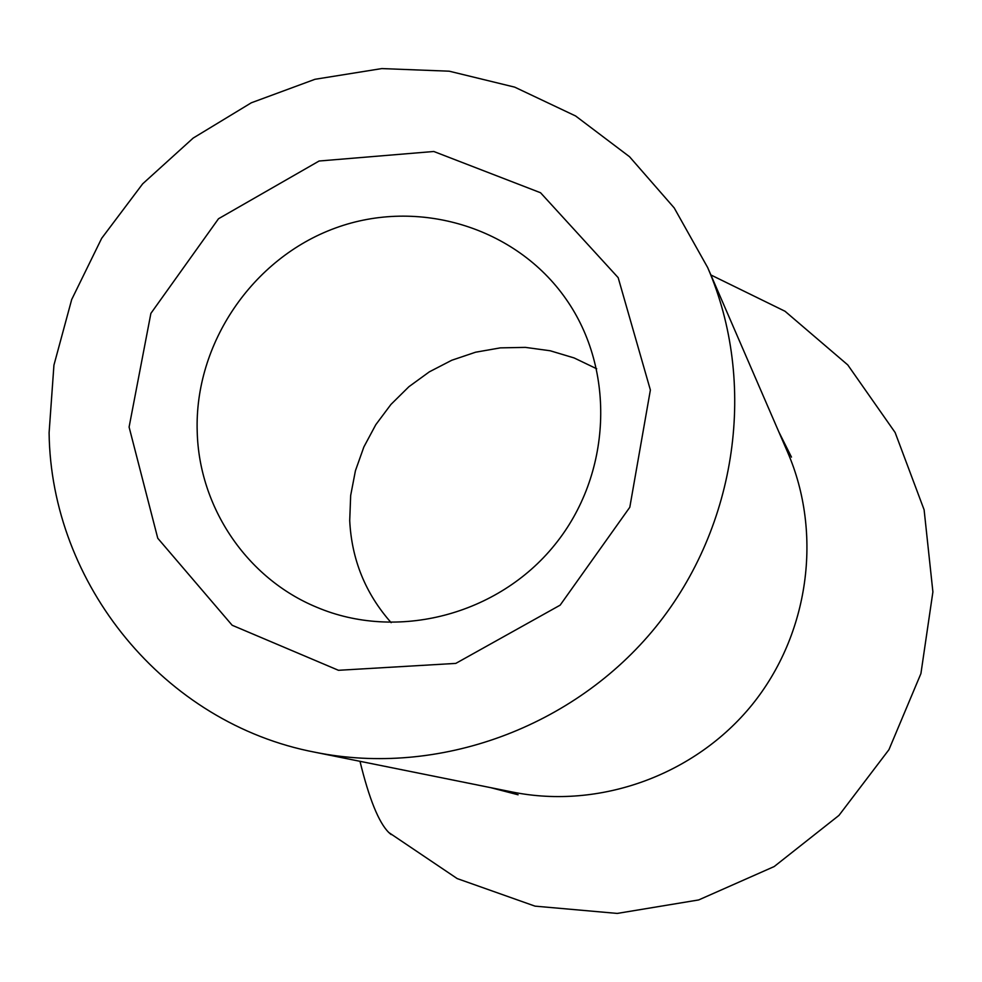 <?xml version="1.0" encoding="UTF-8"?>
<svg xmlns="http://www.w3.org/2000/svg" width="982" height="982" viewBox="0 0 982 982"><rect width="100%" height="100%" fill="white"/><g stroke="black" fill="none" stroke-linecap="round" stroke-linejoin="round"><path stroke-width="1.47" d="M129.096 427.072L157.758 538.246L232.157 625.252L338.471 670.301L455.783 663.402L560.145 605.158L629.806 507.264L650.379 390.014L618.169 277.648L540.542 192.742L433.786 151.486L319.113 161.011L218.507 218.74L150.884 313.381L129.096 427.072M49.1 432.755C50.904 583.824 163.884 723.562 315.296 752.298C437.972 777.081 574.089 727.748 655.878 626.847C737.543 525.849 757.466 382.44 707.691 267.595L674.204 207.914L629.536 156.727L575.624 115.986L514.703 87.14L449.24 71.195L381.814 68.58L315.013 79.284L251.343 102.779L193.172 138.081L142.66 183.843L101.662 238.331L71.698 299.522L53.936 365.132L49.1 432.755M315.296 752.298L512.518 792.057C599.523 809.598 694.986 775.203 752.102 704.745C809.131 634.2 822.891 533.68 787.638 452.236L707.691 267.595M391.131 834.553L388.725 832.466C378.696 822.413 369.109 798.697 359.989 761.308M197.21 431.675C199.039 507.203 246.703 578.275 316.523 607.158C396.63 641.307 497.911 615.346 554.683 544.924C611.749 474.723 616.058 370.263 565.988 299.019C515.734 226.879 418.013 197.652 335.255 228.094C252.386 258.266 194.289 343.823 197.21 431.675M596.688 368.778L574.151 357.951L550.202 350.77L525.407 347.382L500.329 347.873L475.595 352.207L451.745 360.259L429.343 371.847L408.917 386.699L390.934 404.449L375.799 424.69L363.868 446.957L355.423 470.746L350.672 495.48L349.715 520.607C351.642 559.568 365.451 593.582 391.155 622.662M388.725 832.466L457.195 878.583L535.006 906.141L617.236 913.42L698.681 899.942L774.184 866.554L838.972 815.391L888.943 749.683L920.92 673.578L932.9 591.9L924.111 509.818L895.13 432.522L847.761 364.911L785.023 311.257L710.882 274.96M490.767 787.674L518.091 794.782M791.467 457.121L778.824 431.871"/></g></svg>
